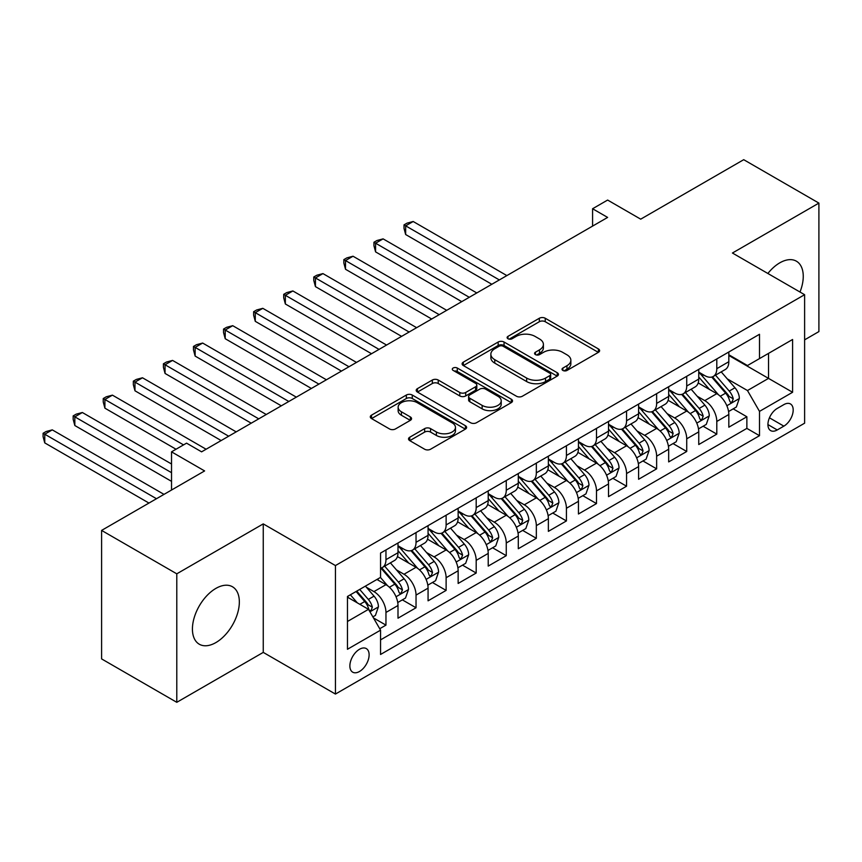 <?xml version="1.0" encoding="UTF-8"?>
<svg xmlns="http://www.w3.org/2000/svg" width="862" height="862" viewBox="0 0 862 862"><rect width="100%" height="100%" fill="white"/><g stroke="black" fill="none" stroke-linecap="round" stroke-linejoin="round"><path stroke-width="1.29" d="M562.886 370.445A2.92 1.692 0 0 0 567.024 370.445L598.39 352.342A4.17 2.414 0 0 0 599.618 350.64A4.17 2.414 0 0 0 598.39 348.927L545.247 318.25A4.17 2.414 0 0 0 539.343 318.25L507.977 336.363A2.92 1.692 0 0 0 507.125 337.559A2.92 1.692 0 0 0 507.977 338.744A2.92 1.692 0 0 0 512.114 338.744L516.176 336.406A13.361 7.715 0 0 1 535.065 336.406L539.493 338.96A13.361 7.715 0 0 1 543.405 344.412A13.361 7.715 0 0 1 539.493 349.864L535.431 352.213A2.92 1.692 0 0 0 534.58 353.409A2.92 1.692 0 0 0 535.431 354.594A2.92 1.692 0 0 0 539.569 354.594L543.631 352.256A13.361 7.715 0 0 1 562.52 352.256L566.948 354.81A13.361 7.715 0 0 1 570.859 360.262A13.361 7.715 0 0 1 566.948 365.714L562.886 368.063A2.92 1.692 0 0 0 562.035 369.259A2.92 1.692 0 0 0 562.886 370.445L562.886 368.063M215.888 642.578A33.176 19.158 120 0 0 237.556 613.345A33.176 19.158 120 0 0 232.471 586.763A33.176 19.158 120 0 0 215.888 588.401A33.176 19.158 120 0 0 194.209 617.645A33.176 19.158 120 0 0 199.294 644.226A33.176 19.158 120 0 0 215.888 642.578M800.001 292.024A33.176 19.158 120 0 0 796.391 261.186A33.176 19.158 120 0 0 779.798 262.835A33.176 19.158 120 0 0 767.87 273.48M359.497 671.487A13.609 7.855 120 0 0 368.386 659.495A13.609 7.855 120 0 0 366.296 648.59A13.609 7.855 120 0 0 359.497 649.269A13.609 7.855 120 0 0 350.608 661.262A13.609 7.855 120 0 0 352.687 672.166A13.609 7.855 120 0 0 359.497 671.487M409.752 437.217A4.17 2.414 0 0 0 408.523 438.92A4.17 2.414 0 0 0 409.752 440.633L424.654 449.231A4.17 2.414 0 0 0 430.558 449.231L465.394 429.125A4.17 2.414 0 0 0 466.622 427.423A4.17 2.414 0 0 0 465.394 425.709L412.262 395.033A4.17 2.414 0 0 0 406.358 395.033L371.522 415.15A4.17 2.414 0 0 0 370.294 416.852A4.17 2.414 0 0 0 371.522 418.555L389.527 428.953A4.17 2.414 0 0 0 395.432 428.953L410.344 420.344A4.17 2.414 0 0 0 411.562 418.641A4.17 2.414 0 0 0 410.344 416.939L401.412 411.777A11.163 6.443 0 0 1 398.136 407.22A11.163 6.443 0 0 1 405.032 401.261A11.163 6.443 0 0 1 417.208 402.662L452.184 422.854A11.163 6.443 0 0 1 455.459 427.423A11.163 6.443 0 0 1 448.563 433.37A11.163 6.443 0 0 1 436.387 431.981L430.558 428.608A4.17 2.414 0 0 0 424.654 428.608L409.752 437.217L409.752 440.633M804.612 339.843L818.9 331.59L818.9 203.098L743.712 159.685L640.703 219.163L607.624 200.059L592.582 208.744L607.624 217.418L201.6 451.839L186.558 443.154L171.527 451.839L171.527 490.036M176.785 573.823L176.785 702.314L263.255 652.394L263.255 523.891L176.785 573.823L101.597 530.41L204.606 470.932L171.527 451.839M263.255 523.891L335.437 565.569L804.612 294.696L804.612 423.188L335.437 694.061L335.437 565.569M818.9 203.098L732.431 253.019L804.612 294.696M516.467 396.229A4.17 2.414 0 0 0 522.372 396.229L557.208 376.112A4.17 2.414 0 0 0 558.436 374.41A4.17 2.414 0 0 0 557.208 372.707L504.065 342.031A4.17 2.414 0 0 0 498.161 342.031L463.336 362.137A4.17 2.414 0 0 0 462.107 363.839A4.17 2.414 0 0 0 463.336 365.553L516.467 396.229M454.317 371.08A2.92 1.692 0 0 1 457.28 371.49L457.28 368.02L511.306 399.214A4.17 2.414 0 0 1 512.524 400.916A4.17 2.414 0 0 1 511.306 402.619L476.47 422.736A4.17 2.414 0 0 1 470.566 422.736L417.423 392.048L417.423 388.643A4.17 2.414 0 0 0 416.206 390.346A4.17 2.414 0 0 0 417.423 392.048M417.423 388.643L432.336 380.034A4.17 2.414 0 0 1 438.241 380.034L459.791 392.479A4.17 2.414 0 0 0 465.695 392.479L475.587 386.769A4.17 2.414 0 0 0 476.805 385.066A4.17 2.414 0 0 0 475.587 383.364L453.143 370.401A2.92 1.692 0 0 1 452.291 369.216A2.92 1.692 0 0 1 454.091 367.654A2.92 1.692 0 0 1 457.28 368.02M176.785 702.314L101.597 658.902L101.597 530.41M379.722 628.732L385.96 625.133L373.483 617.925M366.382 587.259L373.936 591.612A17.014 9.827 60 0 1 385.96 612.451L397.996 605.512L397.996 618.183L416.034 607.764L402.349 599.866M396.455 569.89L404.009 574.254A17.014 9.827 60 0 1 416.034 595.092L428.069 588.143L428.069 600.825L446.117 590.405L432.433 582.496M426.528 552.531L434.082 556.884A17.014 9.827 60 0 1 446.117 577.723L458.142 570.784L458.142 583.455L476.19 573.036L462.506 565.138M456.612 535.162L464.155 539.526A17.014 9.827 60 0 1 476.19 560.365L488.215 553.415L488.215 566.097L506.263 555.678L492.579 547.769M486.685 517.803L494.238 522.156A17.014 9.827 60 0 1 506.263 542.995L518.299 536.056L518.299 548.728L536.336 538.308L522.652 530.41M516.758 500.434L524.312 504.798A17.014 9.827 60 0 1 536.336 525.637L548.372 518.687L548.372 531.369L566.42 520.95L552.736 513.041M546.831 483.076L554.385 487.429A17.014 9.827 60 0 1 566.42 508.268L578.445 501.328L578.445 514L596.493 503.58L582.809 495.682M576.904 465.706L584.458 470.07A17.014 9.827 60 0 1 596.493 490.909L608.518 483.959L608.518 496.641L626.566 486.222L612.882 478.313M606.988 448.348L614.541 452.701A17.014 9.827 60 0 1 626.566 473.54L638.602 466.601L638.602 479.272L656.639 468.853L642.955 460.954M637.061 430.978L644.614 435.342A17.014 9.827 60 0 1 656.639 456.181L668.675 449.231L668.675 461.913L686.723 451.494L673.028 443.585M667.134 413.62L674.687 417.973A17.014 9.827 60 0 1 686.723 438.812L698.748 431.873L698.748 444.544L716.796 434.125L716.796 421.453A17.014 9.827 -120 0 0 704.76 400.614L697.207 396.251M703.112 426.227L716.796 434.125M397.996 605.512A17.014 9.827 -120 0 0 385.96 584.673L376.942 579.458M428.069 588.143A17.014 9.827 -120 0 0 416.034 567.304L397.436 556.572M458.142 570.784A17.014 9.827 -120 0 0 446.117 549.945L427.509 539.203M488.215 553.415A17.014 9.827 -120 0 0 476.19 532.576L457.593 521.844M518.299 536.056A17.014 9.827 -120 0 0 506.263 515.217L487.666 504.475M548.372 518.687A17.014 9.827 -120 0 0 536.336 497.848L517.739 487.116M578.445 501.328A17.014 9.827 -120 0 0 566.42 480.49L547.812 469.747M608.518 483.959A17.014 9.827 -120 0 0 596.493 463.12L577.896 452.388M638.602 466.601A17.014 9.827 -120 0 0 626.566 445.762L607.969 435.019M668.675 449.231A17.014 9.827 -120 0 0 656.639 428.392L638.042 417.661M698.748 431.873A17.014 9.827 -120 0 0 686.723 411.034L668.115 400.291M783.86 404.612L777.244 408.426A13.189 7.618 120 0 0 768.635 420.042A13.189 7.618 120 0 0 770.65 430.612A13.189 7.618 120 0 0 777.244 429.955L783.86 426.14A13.189 7.618 120 0 0 792.48 414.525A13.189 7.618 120 0 0 790.454 403.955A13.189 7.618 120 0 0 783.86 404.612M347.461 621.48L368.516 609.326L380.551 630.165L380.551 654.473L759.497 435.687L759.497 411.379L747.473 390.54L727.291 378.892M380.551 630.165L347.461 649.269L347.461 596.482L380.551 577.378L380.551 553.07L759.497 334.284L759.497 358.592L792.587 339.488L792.587 392.275L759.497 411.379M397.996 545.775L404.009 549.245A17.014 9.827 60 0 0 412.51 550.096L424.546 543.146A17.014 9.827 -120 0 0 428.069 535.356L428.069 525.637M428.069 528.417L434.082 531.886A17.014 9.827 60 0 0 442.594 532.727L454.619 525.777A17.014 9.827 -120 0 0 458.142 517.997L458.142 508.268M458.142 511.047L464.155 514.517A17.014 9.827 60 0 0 472.667 515.368L484.692 508.418A17.014 9.827 -120 0 0 488.215 500.628L488.215 490.909M488.215 493.689L494.238 497.158A17.014 9.827 60 0 0 502.74 497.999L514.776 491.049A17.014 9.827 -120 0 0 518.299 483.27L518.299 473.54M518.299 476.32L524.312 479.789A17.014 9.827 60 0 0 532.813 480.64L544.849 473.691A17.014 9.827 -120 0 0 548.372 465.9L548.372 456.181M548.372 458.961L554.385 462.431A17.014 9.827 60 0 0 562.897 463.271L574.922 456.321A17.014 9.827 -120 0 0 578.445 448.542L578.445 438.812M578.445 441.592L584.458 445.061A17.014 9.827 60 0 0 592.97 445.913L604.995 438.963A17.014 9.827 -120 0 0 608.518 431.172L608.518 421.453M608.518 424.223L614.541 427.703A17.014 9.827 60 0 0 623.043 428.543L635.078 421.593A17.014 9.827 -120 0 0 638.602 413.814L638.602 404.084M638.602 406.864L644.614 410.334A17.014 9.827 60 0 0 653.116 411.174L665.152 404.235A17.014 9.827 -120 0 0 668.675 396.445L668.675 386.726M668.675 389.495L674.687 392.975A17.014 9.827 60 0 0 683.189 393.815L695.225 386.866A17.014 9.827 -120 0 0 698.748 379.086L698.748 369.356M380.551 639.884L746.869 428.392L746.869 416.766L728.821 427.186L728.821 414.503A17.014 9.827 -120 0 0 716.796 393.665L698.198 382.933M698.748 372.136L704.76 375.606A17.014 9.827 -120 0 0 713.273 376.446A17.014 9.827 -120 0 0 716.796 368.667L716.796 358.937M713.273 376.446L725.298 369.507A17.014 9.827 -120 0 0 728.821 361.717L728.821 351.998M385.96 549.945L385.96 559.664A17.014 9.827 60 0 1 382.437 567.455A17.014 9.827 60 0 1 380.551 568.144M382.437 567.455L394.473 560.505A17.014 9.827 -120 0 0 397.996 552.725L397.996 542.995M416.034 532.576L416.034 542.306A17.014 9.827 60 0 1 412.51 550.096M446.117 515.217L446.117 524.936A17.014 9.827 60 0 1 442.594 532.727M476.19 497.848L476.19 507.578A17.014 9.827 60 0 1 472.667 515.368M506.263 480.49L506.263 490.209A17.014 9.827 60 0 1 502.74 497.999M536.336 463.12L536.336 472.85A17.014 9.827 60 0 1 532.813 480.64M566.42 445.762L566.42 455.481A17.014 9.827 60 0 1 562.897 463.271M596.493 428.392L596.493 438.122A17.014 9.827 60 0 1 592.97 445.913M626.566 411.034L626.566 420.753A17.014 9.827 60 0 1 623.043 428.543M656.639 393.665L656.639 403.394A17.014 9.827 60 0 1 653.116 411.174M686.723 376.306L686.723 386.025A17.014 9.827 60 0 1 683.189 393.815M686.723 438.812L686.723 451.494M656.639 456.181L656.639 468.853M626.566 473.54L626.566 486.222M596.493 490.909L596.493 503.58M566.42 508.268L566.42 520.95M536.336 525.637L536.336 538.308M506.263 542.995L506.263 555.678M476.19 560.365L476.19 573.036M446.117 577.723L446.117 590.405M416.034 595.092L416.034 607.764M385.96 612.451L385.96 625.133M368.516 609.326L347.461 597.172M747.473 390.54L768.527 378.386L768.527 353.388L792.587 339.488M728.821 355.467L792.587 392.275M728.821 354.767L747.473 365.542L759.497 358.592M263.255 652.394L335.437 694.061M592.582 208.744L592.582 226.103M733.185 408.857L746.869 416.766M746.869 428.392L759.497 435.687M564.06 370.865L566.948 369.195A13.361 7.715 0 0 0 570.859 363.742L570.859 360.262M543.405 344.412L543.405 347.892A13.361 7.715 0 0 1 539.493 353.345L536.606 355.015M598.336 352.375L545.247 321.72A4.17 2.414 0 0 0 539.343 321.72L509.151 339.165M557.154 376.144L504.065 345.5A4.17 2.414 0 0 0 498.161 345.5L463.39 365.585M549.827 375.606A2.92 1.692 0 0 0 550.689 374.41A2.92 1.692 0 0 0 549.827 373.214L503.182 346.287A2.92 1.692 0 0 0 499.055 346.287L494.766 348.765A13.361 7.715 0 0 0 490.855 354.217A13.361 7.715 0 0 0 494.766 359.669L526.65 378.073A13.361 7.715 0 0 0 545.549 378.073L549.827 375.606L549.827 379.075A2.92 1.692 0 0 0 550.689 377.89L550.689 374.41M490.855 354.217L490.855 357.687A13.361 7.715 0 0 0 494.766 363.139L494.766 359.669M549.827 379.075L545.549 381.554A13.361 7.715 0 0 1 526.65 381.554L494.766 363.139M417.477 392.081L432.336 383.515L432.336 380.034M476.805 385.066L476.805 388.536A4.17 2.414 0 0 1 475.587 390.238L465.695 395.949A4.17 2.414 0 0 1 459.791 395.949L438.241 383.515A4.17 2.414 0 0 0 432.336 383.515M457.28 371.49L511.252 402.651M482.149 405.388A11.163 6.443 0 0 0 494.325 406.789A11.163 6.443 0 0 0 501.21 400.83A11.163 6.443 0 0 0 497.945 396.272L485.618 389.15A4.17 2.414 0 0 0 479.714 389.15L469.822 394.861A4.17 2.414 0 0 0 468.605 396.574A4.17 2.414 0 0 0 469.822 398.276L482.149 405.388L482.149 408.857A11.163 6.443 0 0 0 494.325 410.258A11.163 6.443 0 0 0 501.21 404.3L501.21 400.83M468.605 396.574L468.605 400.043A4.17 2.414 0 0 0 469.822 401.746L469.822 398.276M482.149 408.857L469.822 401.746M455.459 427.423L455.459 430.892A11.163 6.443 0 0 1 448.563 436.851A11.163 6.443 0 0 1 436.387 435.45L430.558 432.088A4.17 2.414 0 0 0 424.654 432.088L409.806 440.654M398.136 407.22L398.136 410.689A11.163 6.443 0 0 0 401.412 415.258L401.412 411.777M410.28 420.376L401.412 415.258M465.34 429.157L412.262 398.503A4.17 2.414 0 0 0 406.358 398.503L371.576 418.587M728.573 411.53L736.342 407.036L739.348 398.352A11.271 6.508 -120 0 0 734.963 387.771L721.214 371.867M718.466 394.764L702.164 375.897A32.54 18.781 -120 0 0 698.748 372.319M709.523 389.473L700.407 378.914A27.013 15.591 -120 0 0 698.748 377.103M506.867 275.592L413.178 221.502L405.657 225.844L405.657 234.529L491.825 284.277M711.732 377.06L725.632 393.158A11.271 6.508 60 0 1 729.651 400.916L730.47 402.252L732 402.037L733.26 398.837A11.271 6.508 -120 0 0 729.241 391.068L715.503 375.164M712.551 376.802L727.485 394.096A5.743 3.319 60 0 1 728.94 396.337L733.26 398.837M405.657 234.529L404.009 228.365L404.009 224.885L499.346 279.935M404.009 224.885L407.015 223.15L413.178 221.502M698.5 428.888L706.269 424.406L709.275 415.721A11.271 6.508 -120 0 0 704.879 405.14L691.141 389.225M688.393 412.133L672.091 393.266A32.54 18.781 -120 0 0 668.675 389.689M679.45 406.832L670.334 396.283A27.013 15.591 -120 0 0 668.675 394.473M476.794 292.951L383.105 238.871L375.584 243.213L375.584 251.887L461.752 301.635M681.659 394.43L695.559 410.517A11.271 6.508 60 0 1 699.578 418.285L700.397 419.622L701.927 419.406L703.187 416.195A11.271 6.508 -120 0 0 699.168 408.437L685.43 392.522M682.478 394.16L697.412 411.454A5.743 3.319 60 0 1 698.856 413.706L703.187 416.195M375.584 251.887L373.936 245.724L373.936 242.254L469.273 297.293M373.936 242.254L376.942 240.52L383.105 238.871M668.416 446.257L676.196 441.764L679.202 433.08A11.271 6.508 -120 0 0 674.806 422.499L661.068 406.595M658.309 429.491L642.018 410.624A32.54 18.781 -120 0 0 638.602 407.047M649.377 424.201L640.261 413.652A27.013 15.591 -120 0 0 638.602 411.831M446.71 310.32L353.032 256.229L345.511 260.572L345.511 269.256L431.679 319.005M651.586 411.788L665.486 427.886A11.271 6.508 60 0 1 669.505 435.644L670.324 436.98L671.843 436.765L673.114 433.564A11.271 6.508 -120 0 0 669.095 425.796L655.357 409.892M652.405 411.53L667.339 428.823A5.743 3.319 60 0 1 668.783 431.065L673.114 433.564M345.511 269.256L343.852 263.093L343.852 259.613L439.2 314.662M343.852 259.613L346.869 257.878L353.032 256.229M638.343 463.616L646.112 459.134L649.118 450.449A11.271 6.508 -120 0 0 644.733 439.868L630.995 423.953M628.236 446.861L611.945 427.994A32.54 18.781 -120 0 0 608.518 424.416M619.304 441.559L610.188 431.011A27.013 15.591 -120 0 0 608.518 429.201M416.637 327.689L322.948 273.599L315.438 277.941L315.438 286.615L401.595 336.363M621.513 429.157L635.413 445.245A11.271 6.508 60 0 1 639.432 453.013L640.25 454.349L641.77 454.134L643.041 450.923A11.271 6.508 -120 0 0 639.022 443.165L625.273 427.25M622.332 428.888L637.266 446.182A5.743 3.319 60 0 1 638.71 448.434L643.041 450.923M315.438 286.615L313.779 280.452L313.779 276.982L409.116 332.021M313.779 276.982L316.785 275.247L322.948 273.599M608.27 480.985L616.039 476.492L619.045 467.807A11.271 6.508 -120 0 0 614.66 457.226L600.911 441.322M598.163 464.219L581.861 445.352A32.54 18.781 -120 0 0 578.445 441.775M589.22 458.929L580.104 448.38A27.013 15.591 -120 0 0 578.445 446.559M386.564 345.048L292.875 290.957L285.354 295.3L285.354 303.984L371.522 353.732M591.44 446.516L605.329 462.614A11.271 6.508 60 0 1 609.348 470.372L610.177 471.708L611.697 471.492L612.957 468.292A11.271 6.508 -120 0 0 608.938 460.523L595.2 444.62M592.248 446.257L607.182 463.551A5.743 3.319 60 0 1 608.637 465.792L612.957 468.292M285.354 303.984L283.706 297.821L283.706 294.341L379.043 349.39M283.706 294.341L286.712 292.606L292.875 290.957M578.197 498.344L585.966 493.861L588.972 485.177A11.271 6.508 -120 0 0 584.587 474.596L570.838 458.681M568.09 481.589L551.788 462.722A32.54 18.781 -120 0 0 548.372 459.144M559.147 476.287L550.031 465.739A27.013 15.591 -120 0 0 548.372 463.928M356.491 362.417L262.802 308.327L255.281 312.669L255.281 321.343L341.449 371.091M561.356 463.885L575.256 479.972A11.271 6.508 60 0 1 579.275 487.741L580.094 489.077L581.624 488.862L582.884 485.651A11.271 6.508 -120 0 0 578.865 477.893L565.127 461.978M562.175 463.616L577.109 480.91A5.743 3.319 60 0 1 578.553 483.162L582.884 485.651M255.281 321.343L253.633 315.18L253.633 311.71L348.97 366.749M253.633 311.71L256.639 309.975L262.802 308.327M548.113 515.713L555.893 511.22L558.899 502.535A11.271 6.508 -120 0 0 554.503 491.954L540.765 476.05M538.007 498.947L521.715 480.08A32.54 18.781 -120 0 0 518.299 476.503M529.074 493.657L519.958 483.108A27.013 15.591 -120 0 0 518.299 481.287M326.407 379.776L232.729 325.685L225.208 330.027L225.208 338.712L311.376 388.46M531.283 481.244L545.183 497.342A11.271 6.508 60 0 1 549.202 505.1L550.021 506.436L551.54 506.22L552.811 503.02A11.271 6.508 -120 0 0 548.792 495.251L535.054 479.347M532.102 480.985L547.036 498.279A5.743 3.319 60 0 1 548.48 500.52L552.811 503.02M225.208 338.712L223.549 332.549L223.549 329.068L318.897 384.118M223.549 329.068L226.566 327.334L232.729 325.685M518.04 533.072L525.809 528.589L528.815 519.905A11.271 6.508 -120 0 0 524.43 509.323L510.692 493.409M507.933 516.316L491.642 497.449A32.54 18.781 -120 0 0 488.215 493.872M499.001 511.015L489.885 500.466A27.013 15.591 -120 0 0 488.215 498.656M296.334 397.145L202.656 343.054L195.135 347.397L195.135 356.071L281.292 405.819M501.21 498.613L515.11 514.7A11.271 6.508 60 0 1 519.129 522.469L519.948 523.805L521.467 523.59L522.738 520.379A11.271 6.508 -120 0 0 518.719 512.621L504.97 496.706M502.029 498.344L516.963 515.638A5.743 3.319 60 0 1 518.407 517.89L522.738 520.379M195.135 356.071L193.476 349.907L193.476 346.438L288.813 401.476M193.476 346.438L196.482 344.703L202.656 343.054M487.967 550.441L495.736 545.948L498.742 537.263A11.271 6.508 -120 0 0 494.357 526.682L480.608 510.778M477.86 533.675L461.558 514.808A32.54 18.781 -120 0 0 458.142 511.231M468.917 528.384L459.812 517.836A27.013 15.591 -120 0 0 458.142 516.015M266.261 414.503L172.572 360.413L165.051 364.755L165.051 373.44L251.219 423.188M471.137 515.972L485.037 532.069A11.271 6.508 60 0 1 489.045 539.827L489.875 541.164L491.394 540.948L492.655 537.748A11.271 6.508 -120 0 0 488.635 529.979L474.897 514.075M471.945 515.713L486.879 533.007A5.743 3.319 60 0 1 488.334 535.248L492.655 537.748M165.051 373.44L163.403 367.277L163.403 363.807L258.74 418.846M163.403 363.807L166.409 362.062L172.572 360.413M457.894 567.799L465.663 563.317L468.669 554.632A11.271 6.508 -120 0 0 464.284 544.051L450.535 528.137M447.787 551.044L431.485 532.177A32.54 18.781 -120 0 0 428.069 528.6M438.844 545.754L429.729 535.194A27.013 15.591 -120 0 0 428.069 533.384M236.188 431.873L142.499 377.782L134.978 382.125L134.978 390.798L221.146 440.547M441.053 533.341L454.953 549.428A11.271 6.508 60 0 1 458.972 557.197L459.791 558.533L461.321 558.317L462.582 555.106A11.271 6.508 -120 0 0 458.562 547.348L444.824 531.434M441.872 533.072L456.806 550.365A5.743 3.319 60 0 1 458.261 552.617L462.582 555.106M134.978 390.798L133.33 384.635L133.33 381.166L228.667 436.204M133.33 381.166L136.336 379.431L142.499 377.782M427.811 585.169L435.59 580.676L438.596 571.991A11.271 6.508 -120 0 0 434.2 561.41L420.462 545.506M417.704 568.403L401.412 549.536A32.54 18.781 -120 0 0 397.996 545.958M408.771 563.112L399.656 552.564A27.013 15.591 -120 0 0 397.996 550.743M206.104 449.231L112.426 395.141L104.905 399.483L104.905 408.168L176.031 449.231M410.98 550.699L424.88 566.797A11.271 6.508 60 0 1 428.899 574.555L429.718 575.891L431.237 575.676L432.508 572.476A11.271 6.508 -120 0 0 428.489 564.707L414.751 548.803M411.799 550.441L426.733 567.735A5.743 3.319 60 0 1 428.177 569.976L432.508 572.476M104.905 408.168L103.246 402.004L103.246 398.535L183.552 444.889M103.246 398.535L106.263 396.789L112.426 395.141M397.738 602.527L405.506 598.045L408.513 589.36A11.271 6.508 -120 0 0 404.127 578.779L390.389 562.864M387.631 585.772L380.444 577.443M378.698 580.482L377.524 579.124M171.527 463.993L82.353 412.51L74.832 416.852L74.832 425.526L171.527 481.352M380.907 568.069L394.807 584.156A11.271 6.508 60 0 1 398.826 591.925L399.645 593.261L401.164 593.045L402.435 589.845A11.271 6.508 -120 0 0 398.416 582.076L384.667 566.162M381.726 567.799L396.66 585.093A5.743 3.319 60 0 1 398.104 587.345L402.435 589.845M74.832 425.526L73.173 419.363L73.173 415.893L171.527 472.678M73.173 415.893L76.179 414.159L82.353 412.51M372.88 616.88L375.433 615.403L378.44 606.719A11.271 6.508 -120 0 0 374.054 596.138L365.402 586.128M357.321 602.861L350.36 594.802M348.625 597.84L347.461 596.504M164.006 494.379L52.27 429.869L44.759 434.211L44.759 442.896L148.964 503.063M356.081 591.504L364.734 601.525A11.271 6.508 60 0 1 368.753 609.283L369.572 610.619L371.091 610.404L372.352 607.204A11.271 6.508 -120 0 0 368.343 599.435L359.691 589.425M356.771 591.106L366.587 602.463A5.743 3.319 60 0 1 368.031 604.704L372.352 607.204M44.759 442.896L43.1 436.732L43.1 433.263L156.485 498.721M43.1 433.263L46.106 431.517L52.27 429.869M373.936 591.612L385.96 584.673M404.009 574.254L416.034 567.304M434.082 556.884L446.117 549.945M464.155 539.526L476.19 532.576M494.238 522.156L506.263 515.217M524.312 504.798L536.336 497.848M554.385 487.429L566.42 480.49M584.458 470.07L596.493 463.12M614.541 452.701L626.566 445.762M644.614 435.342L656.639 428.392M674.687 417.973L686.723 411.034M704.76 400.614L716.796 393.665M716.796 368.667L728.821 361.717M385.96 559.664L397.996 552.725M416.034 542.306L428.069 535.356M446.117 524.936L458.142 517.997M476.19 507.578L488.215 500.628M506.263 490.209L518.299 483.27M536.336 472.85L548.372 465.9M566.42 455.481L578.445 448.542M596.493 438.122L608.518 431.172M626.566 420.753L638.602 413.814M656.639 403.394L668.675 396.445M686.723 386.025L698.748 379.086M716.796 421.453L728.821 414.503M769.443 417.811L783.86 426.14M767.923 424.578L777.244 429.955M566.948 369.195L566.948 365.714M535.431 354.594L535.431 352.213M539.493 353.345L539.493 349.864M507.977 338.744L507.977 336.363M539.343 321.72L539.343 318.25M545.247 321.72L545.247 318.25M598.39 352.342L598.39 348.927M463.336 365.553L463.336 362.137M498.161 345.5L498.161 342.031M504.065 345.5L504.065 342.031M557.208 376.112L557.208 372.707M526.65 381.554L526.65 378.073M545.549 381.554L545.549 378.073M438.241 383.515L438.241 380.034M459.791 395.949L459.791 392.479M465.695 395.949L465.695 392.479M475.587 390.238L475.587 386.769M511.306 402.619L511.306 399.214M424.654 432.088L424.654 428.608M430.558 432.088L430.558 428.608M436.387 435.45L436.387 431.981M410.344 420.344L410.344 416.939M371.522 418.555L371.522 415.15M406.358 398.503L406.358 395.033M412.262 398.503L412.262 395.033M465.394 429.125L465.394 425.709M726.849 405.743L739.273 398.578M702.164 375.897L703.715 375.002M729.241 391.068L734.963 387.771M720.266 396.261L725.632 393.158M696.776 423.113L709.2 415.937M672.091 393.266L673.642 392.372M699.168 408.437L704.879 405.14M690.182 413.62L695.559 410.517M666.703 440.471L679.127 433.306M642.018 410.624L643.569 409.73M669.095 425.796L674.806 422.499M660.109 430.989L665.486 427.886M636.63 457.841L649.043 450.664M611.945 427.994L613.485 427.099M639.022 443.165L644.733 439.868M630.036 448.348L635.413 445.245M606.546 475.199L618.97 468.034M581.861 445.352L583.412 444.458M608.938 460.523L614.66 457.226M599.963 465.717L605.329 462.614M576.473 492.568L588.897 485.392M551.788 462.722L553.339 461.827M578.865 477.893L584.587 474.596M569.879 483.076L575.256 479.972M546.4 509.927L558.824 502.761M521.715 480.08L523.266 479.186M548.792 495.251L554.503 491.954M539.806 500.445L545.183 497.342M516.327 527.296L528.751 520.12M491.642 497.449L493.183 496.555M518.719 512.621L524.43 509.323M509.733 517.803L515.11 514.7M486.243 544.655L498.667 537.489M461.558 514.808L463.109 513.914M488.635 529.979L494.357 526.682M479.66 535.173L485.037 532.069M456.17 562.024L468.594 554.848M431.485 532.177L433.036 531.283M458.562 547.348L464.284 544.051M449.576 552.531L454.953 549.428M426.097 579.383L438.521 572.217M401.412 549.536L402.963 548.641M428.489 564.707L434.2 561.41M419.503 569.901L424.88 566.797M396.024 596.752L408.448 589.576M398.416 582.076L404.127 578.779M389.43 587.259L394.807 584.156M369.949 611.804L378.364 606.945M368.343 599.435L374.054 596.138M359.863 604.327L364.734 601.525"/></g></svg>
